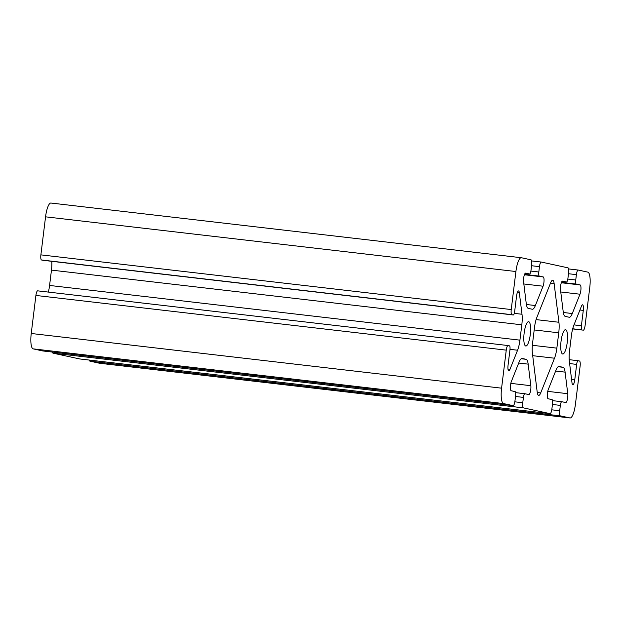 <?xml version="1.0" encoding="UTF-8"?>
<svg xmlns="http://www.w3.org/2000/svg" width="621" height="621" viewBox="0 0 621 621"><rect width="100%" height="100%" fill="white"/><g stroke="black" fill="none" stroke-linecap="round" stroke-linejoin="round"><path stroke-width="0.93" d="M554.134 283.51L558.923 322.26A14.694 3.765 -83.4 0 1 558.745 332.802L556.858 348.14A14.694 3.765 -83.4 0 1 554.506 358.216L540.697 392.938A9.796 2.507 -83.4 0 1 538.671 395.414A9.796 2.507 -83.4 0 1 537.212 392.185L532.422 353.434A14.694 3.765 -83.4 0 1 532.608 342.893L534.487 327.546A14.694 3.765 -83.4 0 1 536.839 317.471L550.648 282.757A9.796 2.507 -83.4 0 1 552.682 280.281A9.796 2.507 -83.4 0 1 554.134 283.51L550.517 283.091M583.266 330.147A4.898 1.258 96.6 0 0 583.298 330.155A4.898 1.258 96.6 0 0 585.098 325.551L589.764 287.515A14.694 3.765 96.6 0 0 587.862 272.138L578.229 270.05A4.898 1.258 96.6 0 0 578.198 270.05A4.898 1.258 96.6 0 0 576.404 274.645L575.745 279.993A3.92 1.001 96.6 0 0 576.257 284.092L580.138 284.938A5.356 1.374 -83.4 0 1 580.977 288.486A5.356 1.374 -83.4 0 1 579.975 294.214L572.29 313.527A14.694 3.765 -83.4 0 1 569.247 317.253A14.694 3.765 -83.4 0 1 569.154 317.238L565.273 316.392A14.694 3.765 -83.4 0 1 563.185 311.556L560.515 289.999A5.356 1.374 -83.4 0 1 560.918 284.201A5.356 1.374 -83.4 0 1 562.548 281.127A5.356 1.374 -83.4 0 1 562.579 281.134L566.468 281.973A3.92 1.001 96.6 0 0 566.492 281.981A3.92 1.001 96.6 0 0 567.928 278.301L568.588 272.953A4.898 1.258 96.6 0 0 567.951 267.83L541.302 262.054A4.898 1.258 96.6 0 0 541.271 262.046A4.898 1.258 96.6 0 0 539.47 266.65L538.818 271.998A3.92 1.001 96.6 0 0 539.323 276.097L543.212 276.935A5.356 1.374 -83.4 0 1 544.05 280.49A5.356 1.374 -83.4 0 1 543.049 286.211L535.364 305.532A14.694 3.765 -83.4 0 1 532.321 309.25A14.694 3.765 -83.4 0 1 532.228 309.235L528.339 308.396A14.694 3.765 -83.4 0 1 526.251 303.56L523.588 281.996A5.356 1.374 -83.4 0 1 523.992 276.205A5.356 1.374 -83.4 0 1 525.614 273.131A5.356 1.374 -83.4 0 1 525.653 273.131L529.534 273.977A3.92 1.001 96.6 0 0 529.566 273.977A3.92 1.001 96.6 0 0 531.002 270.298L531.654 264.957A4.898 1.258 96.6 0 0 531.025 259.826L521.392 257.738A14.694 3.765 96.6 0 0 521.298 257.723A14.694 3.765 96.6 0 0 515.904 271.524L511.238 309.553A4.898 1.258 96.6 0 0 511.867 314.684L513.225 314.979A3.92 1.001 96.6 0 0 513.249 314.979A3.92 1.001 96.6 0 0 514.685 311.3L516.571 295.961A5.356 1.374 -83.4 0 1 518.535 290.931A5.356 1.374 -83.4 0 1 519.327 292.701L521.997 314.257A14.694 3.765 -83.4 0 1 521.811 324.806L519.924 340.145A14.694 3.765 -83.4 0 1 517.58 350.221L509.895 369.542A5.356 1.374 -83.4 0 1 508.785 370.9A5.356 1.374 -83.4 0 1 508.056 365.288L509.942 349.941A3.92 1.001 96.6 0 0 509.437 345.843L508.079 345.548A4.898 1.258 96.6 0 0 508.048 345.54A4.898 1.258 96.6 0 0 506.255 350.143L501.582 388.172A14.694 3.765 96.6 0 0 503.484 403.557L513.117 405.645A4.898 1.258 96.6 0 0 513.148 405.645A4.898 1.258 96.6 0 0 514.949 401.05L515.601 395.701A3.92 1.001 96.6 0 0 515.096 391.603L511.207 390.756A5.356 1.374 -83.4 0 1 510.369 387.209A5.356 1.374 -83.4 0 1 511.37 381.48L519.055 362.167A14.694 3.765 -83.4 0 1 522.098 358.441A14.694 3.765 -83.4 0 1 522.191 358.457L526.08 359.303A14.694 3.765 -83.4 0 1 528.168 364.139L530.831 385.695A5.356 1.374 -83.4 0 1 530.427 391.494A5.356 1.374 -83.4 0 1 528.805 394.568A5.356 1.374 -83.4 0 1 528.766 394.56L524.885 393.722A3.92 1.001 96.6 0 0 524.854 393.714A3.92 1.001 96.6 0 0 523.418 397.393L522.766 402.742A4.898 1.258 96.6 0 0 523.394 407.865L550.051 413.64A4.898 1.258 96.6 0 0 550.082 413.648A4.898 1.258 96.6 0 0 551.875 409.045L552.535 403.697A3.92 1.001 96.6 0 0 552.022 399.598L548.141 398.76A5.356 1.374 -83.4 0 1 547.295 395.204A5.356 1.374 -83.4 0 1 548.304 389.483L555.989 370.163A14.694 3.765 -83.4 0 1 559.032 366.444A14.694 3.765 -83.4 0 1 559.125 366.46L563.006 367.298A14.694 3.765 -83.4 0 1 565.094 372.134L567.765 393.698A5.356 1.374 -83.4 0 1 567.353 399.489A5.356 1.374 -83.4 0 1 565.731 402.563A5.356 1.374 -83.4 0 1 565.7 402.555L561.811 401.717A3.92 1.001 96.6 0 0 561.788 401.709A3.92 1.001 96.6 0 0 560.352 405.389L559.692 410.737A4.898 1.258 96.6 0 0 560.328 415.868L569.962 417.949A14.694 3.765 96.6 0 0 570.055 417.964A14.694 3.765 96.6 0 0 575.442 404.17L580.115 366.134A4.898 1.258 96.6 0 0 579.478 361.011L578.128 360.716A3.92 1.001 96.6 0 0 578.097 360.716A3.92 1.001 96.6 0 0 576.661 364.395L574.774 379.734A5.356 1.374 -83.4 0 1 572.81 384.764A5.356 1.374 -83.4 0 1 572.019 382.994L569.356 361.438A14.694 3.765 -83.4 0 1 569.535 350.888L571.421 335.55A14.694 3.765 -83.4 0 1 573.765 325.474L581.458 306.153A5.356 1.374 -83.4 0 1 582.56 304.795A5.356 1.374 -83.4 0 1 583.29 310.407L581.403 325.753A3.92 1.001 96.6 0 0 581.916 329.852L572.663 328.913L583.298 330.155M89.362 360.071A4.898 1.258 96.6 0 0 89.975 361.174L99.608 363.262A14.694 3.765 96.6 0 0 99.702 363.277A14.694 3.765 96.6 0 0 99.795 363.277M52.436 352.076A4.898 1.258 96.6 0 0 53.049 353.17L79.698 358.946A4.898 1.258 96.6 0 0 79.729 358.954A4.898 1.258 96.6 0 0 79.76 358.954M508.017 345.54L37.734 290.853A4.898 1.258 96.6 0 0 37.702 290.845A4.898 1.258 96.6 0 0 35.902 295.449L31.236 333.485A14.694 3.765 96.6 0 0 33.138 348.862L42.771 350.95A4.898 1.258 96.6 0 0 42.802 350.95A4.898 1.258 96.6 0 0 42.833 350.958M51.807 261.325A14.694 3.765 -83.4 0 1 51.465 270.112L49.579 285.45A14.694 3.765 -83.4 0 1 48.337 292.087M51.038 203.051A14.694 3.765 96.6 0 0 50.945 203.036A14.694 3.765 96.6 0 0 45.558 216.83L40.885 254.866A4.898 1.258 96.6 0 0 41.522 259.989L42.872 260.284A3.92 1.001 96.6 0 0 42.903 260.284A3.92 1.001 96.6 0 0 42.927 260.292M525.715 345.998A12.249 3.136 96.6 0 0 525.793 346.013A12.249 3.136 96.6 0 0 530.326 334.207A12.249 3.136 96.6 0 0 528.626 321.686A12.249 3.136 96.6 0 0 524.116 333.337A12.249 3.136 96.6 0 0 525.715 345.998M562.649 353.993A12.249 3.136 96.6 0 0 562.727 354.009A12.249 3.136 96.6 0 0 567.252 342.21A12.249 3.136 96.6 0 0 565.552 329.681A12.249 3.136 96.6 0 0 561.042 341.333A12.249 3.136 96.6 0 0 562.649 353.993M536.102 319.605L558.923 322.26M532.702 355.686L554.506 358.216M537.266 392.534L540.697 392.938M532.36 345.292L556.858 348.14M572.694 328.781L581.916 329.852M534.2 329.945L558.745 332.802M573.998 324.892L581.403 325.753M579.921 310.011L583.29 310.407M571.568 379.361L574.774 379.734M569.62 363.572L576.661 364.395M578.097 360.716L569.193 359.675L578.073 360.708M99.608 363.262L569.962 417.949M89.975 361.174L560.328 415.868M551.766 409.813L559.692 410.737M552.434 404.473L560.352 405.389M552.543 400.638L561.764 401.709L552.543 400.638M547.745 391.37L567.765 393.698M555.64 371.032L565.094 372.134M558.132 366.732L563.006 367.298M79.698 358.946L550.051 413.64M53.049 353.17L523.394 407.865M514.832 401.818L522.766 402.742M515.508 396.477L523.418 397.393M524.854 393.714L515.616 392.643L524.83 393.714M510.819 383.367L530.831 385.695M518.714 363.037L528.168 364.139M521.198 358.736L526.08 359.303M42.771 350.95L513.117 405.645M33.138 348.862L503.484 403.557M31.236 333.485L501.582 388.172M35.902 295.449L506.255 350.143M508.017 369.324L509.895 369.542M510.004 349.344L517.58 350.221M49.579 285.45L519.924 340.145M51.465 270.112L521.811 324.806M514.273 313.364L521.997 314.257M517.355 292.468L519.327 292.701M513.249 314.979L42.903 260.284L513.225 314.979M41.522 259.989L511.867 314.684M40.885 254.866L511.238 309.553M45.558 216.83L515.904 271.524M529.566 273.977L525.063 273.457L529.534 273.977M526.391 304.492L535.364 305.532M523.829 283.976L543.049 286.211M524.411 274.754L543.212 276.935M524.551 274.381L539.323 276.097M530.885 271.074L538.818 271.998M531.56 265.726L539.47 266.65M541.271 262.046L531.638 260.929L541.24 262.046M566.492 281.981L561.989 281.453L566.468 281.973M563.317 312.487L572.29 313.527M560.763 291.979L579.975 294.214M561.337 282.749L580.138 284.938M561.485 282.376L576.257 284.092M567.811 279.07L575.745 279.993M568.494 273.729L576.404 274.645M578.198 270.05L568.564 268.924L578.167 270.042M570.055 417.964L99.702 363.277M550.082 413.648L79.729 358.954M513.148 405.645L42.802 350.95M508.048 345.54L37.702 290.845M521.298 257.723L50.945 203.036"/></g></svg>
